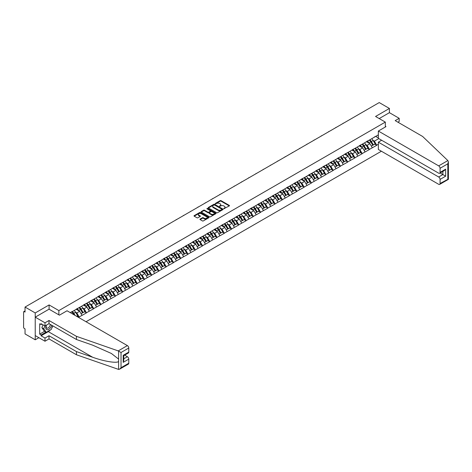 <?xml version="1.0" encoding="UTF-8"?>
<svg xmlns="http://www.w3.org/2000/svg" width="472" height="472" viewBox="0 0 472 472"><rect width="100%" height="100%" fill="white"/><g stroke="black" fill="none" stroke-linecap="round" stroke-linejoin="round"><path stroke-width="0.71" d="M223.805 208.736L229.292 205.934A0.643 0.372 0 0 0 229.292 205.403L221.073 200.659A0.643 0.372 0 0 0 220.164 200.659L215.309 203.462L215.309 203.827L216.577 203.467A2.065 1.192 0 0 1 219.498 203.467L220.188 203.863A2.065 1.192 0 0 1 220.79 204.706A2.065 1.192 0 0 1 220.188 205.55L219.557 206.282L220.825 205.922A2.065 1.192 0 0 1 223.746 205.922L224.43 206.317A2.065 1.192 0 0 1 225.038 207.161A2.065 1.192 0 0 1 224.43 208.005L223.805 208.736L223.805 208.364M200.116 219.061A0.643 0.372 0 0 0 200.116 219.586L202.423 220.92A0.643 0.372 0 0 0 203.338 220.92L208.724 217.81A0.643 0.372 0 0 0 208.724 217.279L200.506 212.536A0.643 0.372 0 0 0 199.591 212.536L194.204 215.645A0.643 0.372 0 0 0 194.204 216.176L196.989 217.781A0.643 0.372 0 0 0 197.904 217.781L200.211 216.453A0.643 0.372 0 0 0 200.211 215.922L198.83 215.126A1.729 0.997 0 0 1 198.323 214.424A1.729 0.997 0 0 1 199.39 213.497A1.729 0.997 0 0 1 201.273 213.716L206.683 216.843A1.729 0.997 0 0 1 207.184 217.545A1.729 0.997 0 0 1 206.122 218.465A1.729 0.997 0 0 1 204.24 218.253L203.338 217.728A0.643 0.372 0 0 0 202.423 217.728L200.116 219.061L200.116 219.586L202.423 218.265L202.423 217.728M49.094 304.942L35.229 312.942L25.04 307.06L379.228 102.571L389.418 108.454L375.559 116.46L385.323 122.1L58.858 310.582L49.094 304.942L49.094 309.213M216.624 212.719A0.643 0.372 0 0 0 217.539 212.719L222.926 209.609A0.643 0.372 0 0 0 222.926 209.084L214.707 204.335A0.643 0.372 0 0 0 213.792 204.335L208.406 207.45A0.643 0.372 0 0 0 208.406 207.975L216.624 212.719M207.007 208.83L207.468 208.895L207.468 208.358L215.822 213.185A0.643 0.372 0 0 1 215.822 213.71L210.435 216.819A0.643 0.372 0 0 1 209.521 216.819L201.302 212.075L203.609 210.754L203.609 210.217L201.302 211.55A0.643 0.372 0 0 0 201.302 212.075L201.302 211.55M203.609 210.754A0.643 0.372 0 0 1 204.523 210.754L204.523 210.217A0.643 0.372 0 0 0 203.609 210.217M204.523 210.217L207.857 212.14A0.643 0.372 0 0 0 208.772 212.14L210.3 211.255A0.643 0.372 0 0 0 210.3 210.73L206.83 208.724L207.468 208.358M58.858 314.853L58.858 310.582M86.051 321.739L381.394 151.223M385.323 122.1L385.323 127.015M70.375 312.688L71.909 311.644L70.234 312.611M71.909 311.803L378.349 134.88M378.349 144.231L376.697 145.181L374.373 141.152L373.081 140.408M369.352 140.072A4.407 2.543 -120 0 1 370.862 141.836L372.915 145.228L374.709 144.196L376.697 145.181M376.697 145.341L369.44 149.37L367.116 145.341L365.824 144.597M362.101 144.267A4.407 2.543 -120 0 1 363.605 146.031L365.658 149.417L367.452 148.385L369.44 149.37M369.44 149.535L362.183 153.559L359.859 149.535L358.567 148.792M354.844 148.456A4.407 2.543 -120 0 1 356.348 150.22L358.401 153.612L360.195 152.574L362.183 153.559M362.183 153.725L354.926 157.754L352.602 153.725L351.31 152.981M347.587 152.645A4.407 2.543 -120 0 1 349.091 154.409L351.144 157.801L352.938 156.763L354.926 157.754M354.926 157.913L347.669 161.943L345.345 157.913L344.053 157.17M340.33 156.834A4.407 2.543 -120 0 1 341.834 158.598L343.893 161.99L345.681 160.958L347.669 161.943M347.669 162.102L340.412 166.132L338.088 162.102L336.796 161.359M333.073 161.023A4.407 2.543 -120 0 1 334.577 162.787L336.636 166.179L338.424 165.147L340.412 166.132M340.412 166.292L333.155 170.321L330.831 166.292L329.539 165.548M325.816 165.212A4.407 2.543 -120 0 1 327.32 166.976L329.379 170.368L331.167 169.336L333.155 170.321M333.155 170.48L325.898 174.51L323.574 170.48L322.282 169.737M318.559 169.401A4.407 2.543 -120 0 1 320.063 171.165L322.122 174.557L323.91 173.525L325.898 174.51M325.898 174.669L318.641 178.699L316.317 174.669L315.025 173.926M311.302 173.59A4.407 2.543 -120 0 1 312.806 175.354L314.865 178.746L316.653 177.714L318.641 178.699M318.641 178.858L311.384 182.888L309.06 178.858L307.768 178.115M304.045 177.779A4.407 2.543 -120 0 1 305.549 179.543L307.608 182.935L309.396 181.903L311.384 182.888M311.384 183.053L304.127 187.077L301.803 183.053L300.511 182.304M296.788 181.974A4.407 2.543 -120 0 1 298.298 183.738L300.351 187.124L302.139 186.092L304.127 187.077M304.127 187.242L296.87 191.266L294.546 187.242L293.254 186.499M289.531 186.163A4.407 2.543 -120 0 1 291.041 187.927L293.094 191.319L294.882 190.281L296.87 191.266M296.87 191.431L289.613 195.461L287.289 191.431L285.997 190.688M282.274 190.352A4.407 2.543 -120 0 1 283.784 192.116L285.837 195.508L287.625 194.47L289.613 195.461M289.613 195.62L282.356 199.65L280.032 195.62L278.74 194.877M275.017 194.541A4.407 2.543 -120 0 1 276.527 196.305L278.58 199.697L280.368 198.665L282.356 199.65M282.356 199.809L275.099 203.839L272.775 199.809L271.488 199.066M267.76 198.73A4.407 2.543 -120 0 1 269.27 200.494L271.323 203.886L273.111 202.854L275.099 203.839M275.099 203.998L267.842 208.028L265.518 203.998L264.231 203.255M260.503 202.919A4.407 2.543 -120 0 1 262.013 204.683L264.066 208.075L265.854 207.043L267.842 208.028M267.842 208.187L260.585 212.217L258.261 208.187L256.974 207.444M253.246 207.108A4.407 2.543 -120 0 1 254.756 208.872L256.809 212.264L258.597 211.232L260.585 212.217M260.585 212.376L253.328 216.406L251.004 212.376L249.717 211.633M245.989 211.297A4.407 2.543 -120 0 1 247.499 213.061L249.552 216.453L251.34 215.421L253.328 216.406M253.328 216.565L246.071 220.595L243.747 216.565L242.46 215.822M238.732 215.492A4.407 2.543 -120 0 1 240.242 217.256L242.295 220.642L244.083 219.61L246.071 220.595M246.071 220.76L238.814 224.784L236.49 220.76L235.203 220.011M231.475 219.681A4.407 2.543 -120 0 1 232.985 221.445L235.038 224.837L236.832 223.799L238.814 224.784M238.814 224.949L231.557 228.979L229.233 224.949L227.947 224.206M224.218 223.87A4.407 2.543 -120 0 1 225.728 225.634L227.781 229.026L229.575 227.988L231.557 228.979M231.557 229.138L224.3 233.168L221.976 229.138L220.689 228.395M216.961 228.059A4.407 2.543 -120 0 1 218.471 229.823L220.524 233.215L222.318 232.183L224.3 233.168M224.3 233.327L217.043 237.357L214.719 233.327L213.432 232.584M209.704 232.248A4.407 2.543 -120 0 1 211.214 234.012L213.267 237.404L215.061 236.372L217.043 237.357M217.043 237.516L209.786 241.546L207.462 237.516L206.175 236.773M202.447 236.437A4.407 2.543 -120 0 1 203.957 238.201L206.01 241.593L207.804 240.561L209.786 241.546M209.786 241.705L202.529 245.735L200.205 241.705L198.918 240.962M195.19 240.626A4.407 2.543 -120 0 1 196.7 242.39L198.753 245.782L200.547 244.75L202.529 245.735M202.529 245.894L195.272 249.924L192.948 245.894L191.661 245.151M187.933 244.815A4.407 2.543 -120 0 1 189.443 246.579L191.496 249.971L193.29 248.939L195.272 249.924M195.272 250.083L188.021 254.113L185.691 250.083L184.404 249.34M180.676 249.004A4.407 2.543 -120 0 1 182.186 250.768L184.239 254.16L186.033 253.128L188.021 254.113M188.021 254.278L180.764 258.302L178.434 254.278L177.147 253.529M173.419 253.198A4.407 2.543 -120 0 1 174.929 254.963L176.982 258.349L178.776 257.317L180.764 258.302M180.764 258.467L173.507 262.491L171.177 258.467L169.89 257.724M166.162 257.387A4.407 2.543 -120 0 1 167.672 259.152L169.725 262.544L171.519 261.506L173.507 262.491M173.507 262.656L166.25 266.686L163.92 262.656L162.633 261.913M158.905 261.577A4.407 2.543 -120 0 1 160.415 263.341L162.468 266.733L164.262 265.695L166.25 266.686M166.25 266.845L158.993 270.875L156.663 266.845L155.376 266.102M151.648 265.765A4.407 2.543 -120 0 1 153.158 267.53L155.211 270.922L157.005 269.89L158.993 270.875M158.993 271.034L151.736 275.064L149.406 271.034L148.119 270.291M144.391 269.954A4.407 2.543 -120 0 1 145.901 271.719L147.954 275.111L149.748 274.079L151.736 275.064M151.736 275.223L144.479 279.253L142.149 275.223L140.862 274.48M137.134 274.143A4.407 2.543 -120 0 1 138.644 275.908L140.697 279.3L142.491 278.268L144.479 279.253M144.479 279.412L137.222 283.442L134.892 279.412L133.605 278.669M129.877 278.332A4.407 2.543 -120 0 1 131.387 280.097L133.44 283.489L135.234 282.457L137.222 283.442M137.222 283.601L129.965 287.631L127.641 283.601L126.349 282.858M122.62 282.522A4.407 2.543 -120 0 1 124.13 284.286L126.183 287.678L127.977 286.646L129.965 287.631M129.965 287.79L122.708 291.82L120.384 287.79L119.091 287.047M115.369 286.716A4.407 2.543 -120 0 1 116.873 288.481L118.926 291.867L120.72 290.835L122.708 291.82M122.708 291.985L115.451 296.009L113.127 291.985L111.835 291.236M108.112 290.905A4.407 2.543 -120 0 1 109.616 292.669L111.669 296.062L113.463 295.024L115.451 296.009M115.451 296.174L108.194 300.198L105.87 296.174L104.578 295.431M100.855 295.094A4.407 2.543 -120 0 1 102.359 296.858L104.412 300.251L106.206 299.213L108.194 300.198M108.194 300.363L100.937 304.393L98.613 300.363L97.32 299.62M93.598 299.283A4.407 2.543 -120 0 1 95.102 301.047L97.161 304.44L98.949 303.402L100.937 304.393M100.937 304.552L93.68 308.582L91.356 304.552L90.064 303.809M86.341 303.472A4.407 2.543 -120 0 1 87.845 305.236L89.904 308.629L91.692 307.596L93.68 308.582M93.68 308.741L86.423 312.771L84.099 308.741L82.806 307.998M79.084 307.661A4.407 2.543 -120 0 1 80.588 309.425L82.647 312.818L84.435 311.786L86.423 312.771M86.423 312.93L79.166 316.96L76.842 312.93L75.55 312.187M76.623 316.293L77.178 315.974L79.166 316.96M79.166 317.119L78.606 317.444M76.7 308.877L79.166 307.614M76.842 312.93L79.68 311.29L76.098 309.225M82.004 315.32L79.68 311.29M83.957 304.688L86.423 303.425M84.099 308.741L86.936 307.101L83.355 305.036M89.261 311.131L86.936 307.101M91.214 300.499L93.68 299.236M91.356 304.552L94.194 302.912L90.612 300.847M96.518 306.942L94.194 302.912M98.471 296.304L100.937 295.041M98.613 300.363L101.45 298.723L97.863 296.658M103.775 302.753L101.45 298.723M105.728 292.115L108.194 290.852M105.87 296.174L108.707 294.534L105.12 292.463M111.032 298.564L108.707 294.534M112.985 287.926L115.451 286.663M113.127 291.985L115.965 290.345L112.377 288.274M118.289 294.375L115.965 290.345M120.242 283.737L122.708 282.474M120.384 287.79L123.216 286.156L119.634 284.085M125.546 290.186L123.216 286.156M127.499 279.548L129.965 278.285M127.641 283.601L130.473 281.967L126.891 279.896M132.803 285.991L130.473 281.967M134.756 275.359L137.222 274.096M134.892 279.412L137.73 277.778L134.148 275.707M140.06 281.802L137.73 277.778M142.013 271.17L144.479 269.907M142.149 275.223L144.987 273.583L141.405 271.518M147.317 277.613L144.987 273.583M149.27 266.981L151.736 265.718M149.406 271.034L152.244 269.394L148.662 267.329M154.574 273.424L152.244 269.394M156.527 262.786L158.993 261.529M156.663 266.845L159.501 265.205L155.919 263.14M161.831 269.235L159.501 265.205M163.784 258.597L166.25 257.334M163.92 262.656L166.758 261.016L163.176 258.951M169.088 265.046L166.758 261.016M171.041 254.408L173.507 253.145M171.177 258.467L174.015 256.827L170.433 254.756M176.345 260.857L174.015 256.827M178.298 250.219L180.764 248.956M178.434 254.278L181.272 252.638L177.69 250.567M183.596 256.668L181.272 252.638M185.555 246.03L188.021 244.767M185.691 250.083L188.529 248.449L184.947 246.378M190.853 252.479L188.529 248.449M192.812 241.841L195.272 240.578M192.948 245.894L195.786 244.26L192.204 242.189M198.11 248.284L195.786 244.26M200.069 237.652L202.529 236.389M200.205 241.705L203.043 240.065L199.461 238M205.367 244.095L203.043 240.065M207.326 233.463L209.786 232.2M207.462 237.516L210.3 235.876L206.718 233.811M212.624 239.906L210.3 235.876M214.583 229.274L217.043 228.011M214.719 233.327L217.557 231.687L213.975 229.622M219.881 235.717L217.557 231.687M221.834 225.079L224.3 223.816M221.976 229.138L224.814 227.498L221.232 225.433M227.138 231.528L224.814 227.498M229.091 220.89L231.557 219.627M229.233 224.949L232.071 223.309L228.489 221.244M234.395 227.339L232.071 223.309M236.348 216.701L238.814 215.438M236.49 220.76L239.328 219.12L235.746 217.049M241.652 223.15L239.328 219.12M243.605 212.512L246.071 211.249M243.747 216.565L246.585 214.931L243.003 212.86M248.909 218.961L246.585 214.931M250.862 208.323L253.328 207.06M251.004 212.376L253.842 210.742L250.26 208.671M256.166 214.766L253.842 210.742M258.119 204.134L260.585 202.871M258.261 208.187L261.099 206.553L257.517 204.482M263.423 210.577L261.099 206.553M265.376 199.945L267.842 198.682M265.518 203.998L268.356 202.358L264.774 200.293M270.68 206.388L268.356 202.358M272.633 195.756L275.099 194.493M272.775 199.809L275.613 198.169L272.031 196.104M277.937 202.199L275.613 198.169M279.89 191.567L282.356 190.304M280.032 195.62L282.87 193.98L279.288 191.915M285.194 198.01L282.87 193.98M287.147 187.372L289.613 186.11M287.289 191.431L290.127 189.791L286.545 187.726M292.451 193.821L290.127 189.791M294.404 183.183L296.87 181.921M294.546 187.242L297.384 185.602L293.802 183.531M299.708 189.632L297.384 185.602M301.661 178.994L304.127 177.732M301.803 183.053L304.641 181.413L301.059 179.342M306.965 185.443L304.641 181.413M308.918 174.805L311.384 173.543M309.06 178.858L311.898 177.224L308.316 175.153M314.222 181.254L311.898 177.224M316.175 170.616L318.641 169.354M316.317 174.669L319.155 173.035L315.573 170.964M321.479 177.059L319.155 173.035M323.432 166.427L325.898 165.165M323.574 170.48L326.412 168.846L322.83 166.775M328.736 172.87L326.412 168.846M330.689 162.238L333.155 160.976M330.831 166.292L333.669 164.651L330.087 162.586M335.993 168.681L333.669 164.651M337.946 158.049L340.412 156.787M338.088 162.102L340.926 160.462L337.338 158.397M343.25 164.492L340.926 160.462M345.203 153.854L347.669 152.598M345.345 157.913L348.183 156.273L344.595 154.208M350.507 160.303L348.183 156.273M352.46 149.665L354.926 148.403M352.602 153.725L355.44 152.084L351.852 150.019M357.764 156.114L355.44 152.084M359.717 145.476L362.183 144.214M359.859 149.535L362.697 147.895L359.109 145.824M365.021 151.925L362.697 147.895M366.974 141.287L369.44 140.025M367.116 145.341L369.948 143.706L366.366 141.635M372.278 147.736L369.948 143.706M374.231 137.098L376.697 135.836M374.373 141.152L378.792 138.603M375.694 136.414L378.349 137.942M397.931 122.207L399.188 121.481L399.188 118.313L389.418 112.672L389.418 108.454M35.229 312.942L35.229 339.799L25.04 333.922L25.04 328.896L24.296 328.471A0.985 0.572 -120 0 1 23.6 327.261L23.6 312.057A0.985 0.572 -120 0 1 23.806 311.608A0.985 0.572 -120 0 1 24.296 311.656L25.04 312.086L25.04 307.06M35.229 339.799L38.881 337.692M223.982 208.795L224.43 208.541A2.065 1.192 0 0 0 225.038 207.698L225.038 207.161M220.79 204.706L220.79 205.243A2.065 1.192 0 0 1 220.188 206.087L219.74 206.347M229.286 205.94L221.073 201.196A0.643 0.372 0 0 0 220.164 201.196L215.492 203.892M222.914 209.615L214.707 204.877A0.643 0.372 0 0 0 213.792 204.877L208.412 207.981L208.406 207.45M221.781 209.533L221.781 209.161L214.571 204.995L213.267 205.379A2.065 1.192 0 0 0 212.66 206.223A2.065 1.192 0 0 0 213.267 207.066L218.2 209.916A2.065 1.192 0 0 0 221.12 209.916L221.781 209.533L221.781 210.07L221.781 209.698M212.66 206.223L212.66 206.76A2.065 1.192 0 0 0 213.267 207.603L213.267 207.066M221.781 210.07L221.12 210.453A2.065 1.192 0 0 1 218.2 210.453L213.267 207.603M204.523 210.754L207.857 212.677A0.643 0.372 0 0 0 208.772 212.677L210.3 211.792A0.643 0.372 0 0 0 210.488 211.533L210.488 210.996M207.468 208.895L215.816 213.716M211.314 214.14A1.729 0.997 0 0 0 213.197 214.353A1.729 0.997 0 0 0 214.264 213.432A1.729 0.997 0 0 0 213.757 212.725L211.851 211.627A0.643 0.372 0 0 0 210.937 211.627L209.409 212.512A0.643 0.372 0 0 0 209.409 213.037L211.314 214.14L211.314 214.677A1.729 0.997 0 0 0 213.197 214.89A1.729 0.997 0 0 0 214.264 213.969L214.264 213.432M209.22 212.772L209.22 213.309A0.643 0.372 0 0 0 209.409 213.574L209.409 213.037M211.314 214.677L209.409 213.574M207.184 217.545L207.184 218.082A1.729 0.997 0 0 1 206.122 219.002A1.729 0.997 0 0 1 204.24 218.79L203.338 218.265A0.643 0.372 0 0 0 202.423 218.265M198.323 214.424L198.323 214.961A1.729 0.997 0 0 0 198.83 215.663L198.83 215.126M200.199 216.453L198.83 215.663M208.718 217.816L200.506 213.073A0.643 0.372 0 0 0 199.591 213.073L194.21 216.182L194.204 215.645M343.734 123.068A1.51 0.873 0 0 0 342.766 123.629M371.718 138.709A5.393 3.115 60 0 1 373.128 140.491L371.34 141.523A5.393 3.115 -120 0 0 369.924 139.747M371.34 141.523L373.393 144.916L375.181 143.883L373.128 140.491M372.915 145.228L373.393 144.916M374.709 144.196L375.181 143.883M366.838 141.364A4.407 2.543 60 0 1 368.054 142.609M367.529 141.128A5.393 3.115 60 0 1 368.945 142.904L369.145 143.24M371.352 146.131L372.786 145.264L370.732 141.871A5.393 3.115 -120 0 0 369.322 140.095M372.786 145.264L371.334 146.102M336.477 127.257A1.51 0.873 0 0 0 335.509 127.818M364.461 142.898A5.393 3.115 60 0 1 365.871 144.68L364.083 145.712A5.393 3.115 -120 0 0 362.667 143.936M364.083 145.712L366.136 149.105L367.93 148.072L365.871 144.68M365.658 149.417L366.136 149.105M367.452 148.385L367.93 148.072M359.581 145.553A4.407 2.543 60 0 1 360.797 146.804M360.272 145.317A5.393 3.115 60 0 1 361.688 147.093L361.888 147.429M364.095 150.326L365.529 149.453L363.475 146.06A5.393 3.115 -120 0 0 362.065 144.285M365.529 149.453L364.077 150.291M329.22 131.446A1.51 0.873 0 0 0 328.252 132.007M357.204 147.093A5.393 3.115 60 0 1 358.614 148.869L356.826 149.901A5.393 3.115 -120 0 0 355.41 148.125M356.826 149.901L358.879 153.294L360.673 152.261L358.614 148.869M358.401 153.612L358.879 153.294M360.195 152.574L360.673 152.261M352.324 149.742A4.407 2.543 60 0 1 353.546 150.993M353.015 149.506A5.393 3.115 60 0 1 354.431 151.288L354.631 151.618M356.838 154.515L358.272 153.642L356.218 150.249A5.393 3.115 -120 0 0 354.808 148.474M358.272 153.642L356.82 154.48M321.963 135.635A1.51 0.873 0 0 0 320.995 136.196M349.947 151.282A5.393 3.115 60 0 1 351.357 153.058L349.569 154.09A5.393 3.115 -120 0 0 348.153 152.314M349.569 154.09L351.622 157.483L353.416 156.45L351.357 153.058M351.144 157.801L351.622 157.483M352.938 156.763L353.416 156.45M345.067 153.931A4.407 2.543 60 0 1 346.289 155.182M345.758 153.695A5.393 3.115 60 0 1 347.174 155.477L347.374 155.807M349.581 158.704L351.021 157.831L348.961 154.438A5.393 3.115 -120 0 0 347.551 152.662M351.021 157.831L349.563 158.675M314.706 139.824A1.51 0.873 0 0 0 313.738 140.385M342.69 155.471A5.393 3.115 60 0 1 344.1 157.247L342.312 158.279A5.393 3.115 -120 0 0 340.896 156.503M342.312 158.279L344.365 161.672L346.159 160.639L344.1 157.247M343.893 161.99L344.365 161.672M345.681 160.958L346.159 160.639M337.816 158.126A4.407 2.543 60 0 1 339.032 159.371M338.501 157.884A5.393 3.115 60 0 1 339.917 159.666L340.117 159.996M342.324 162.893L343.763 162.02L341.704 158.633A5.393 3.115 -120 0 0 340.294 156.852M343.763 162.02L342.306 162.864M307.449 144.013A1.51 0.873 0 0 0 306.481 144.574M335.433 159.66A5.393 3.115 60 0 1 336.843 161.436L335.055 162.468A5.393 3.115 -120 0 0 333.639 160.692M335.055 162.468L337.108 165.861L338.902 164.828L336.843 161.436M336.636 166.179L337.108 165.861M338.424 165.147L338.902 164.828M330.559 162.315A4.407 2.543 60 0 1 331.775 163.56M331.244 162.079A5.393 3.115 60 0 1 332.66 163.855L332.86 164.191M335.067 167.082L336.507 166.215L334.447 162.822A5.393 3.115 -120 0 0 333.037 161.04M336.507 166.215L335.049 167.053M46.333 325.202A4.277 2.466 120 0 0 47.253 329.757A4.277 2.466 120 0 0 51.66 325.196M46.557 325.066A2.926 1.687 120 0 0 46.752 328.081A2.926 1.687 120 0 0 47.182 328.211A2.926 1.687 120 0 0 50.286 324.406M52.693 325.792L51.277 329.432L46.256 332.335L44.392 331.261L41.884 327.686L42.999 324.813M46.256 332.335L43.743 328.76L44.858 325.887M41.884 327.686L43.743 328.76M447.863 160.574L448.4 161.878L447.822 163.819L440.075 168.292A1.976 1.139 -120 0 0 438.683 165.873L447.863 160.574L422.635 136.467L395.188 120.62L399.188 118.313M381.647 140.255L378.349 142.16L378.349 149.465L438.683 184.298A1.976 1.139 -120 0 0 439.668 184.399A1.976 1.139 -120 0 0 440.075 183.496L440.075 179.413A1.976 1.139 -120 0 0 438.683 176.994L442.866 174.575L445.656 176.186L440.075 179.413M378.349 142.16L438.683 176.994M385.323 126.26L385.978 126.638L378.349 131.039L378.349 138.349L438.683 173.183A1.976 1.139 -120 0 0 439.668 173.277A1.976 1.139 -120 0 0 440.075 172.374L440.075 168.292M378.349 131.039L438.683 165.873M389.418 112.672L379.205 118.566M440.14 173.006L442.866 174.575L442.866 171.43M440.075 172.374L445.656 169.153L444.264 170.628L439.668 173.277M440.075 183.496L448.117 179.189M50.351 329.969A7.399 4.272 -60 0 1 48.303 331.639L41.093 335.798L44.999 338.058L48.999 335.745L76.446 351.593L76.446 354.761L118.614 369.428L119.634 369.163L121.033 367.694L128.779 363.222A1.976 1.139 60 0 1 128.366 364.124L119.634 369.163M76.446 351.593L92.665 357.251C104.188 361.44 117.103 363.517 118.614 361.434L118.614 359.092L111.368 353.463L92.665 345.168L76.446 339.504L48.999 323.662L44.999 325.969L41.093 323.715L41.093 324.571L39.695 323.768L39.695 334.135L41.093 334.943L45.931 332.146M44.999 338.058L44.999 341.226L35.229 335.586L35.229 317.16L49.047 309.184L59.419 315.172L67.048 310.771L127.381 345.604A1.976 1.139 60 0 1 128.779 348.017L128.779 352.1A1.976 1.139 60 0 1 128.366 353.003L123.776 355.658L123.776 360.413L123.198 362.36L123.198 355.327C123.947 355.758 123.947 355.758 123.198 355.327L128.779 352.1M48.999 335.745L48.999 338.914L44.999 341.226M76.446 354.761L48.999 338.914M128.779 348.017L121.033 352.49L118.201 350.902L76.446 336.335L48.999 320.494L44.999 322.801L44.999 325.969M44.999 322.801L35.229 317.16M41.093 335.798L41.093 334.943M48.999 320.494L48.999 323.662M76.446 336.335L76.446 339.504M123.776 358.803L127.381 356.72A1.976 1.139 60 0 1 128.779 359.139L128.779 363.222M127.381 356.72L124.655 355.151M52.87 325.898A7.399 4.272 -60 0 1 51.82 328.034M41.837 324.146L41.093 324.571M39.695 334.135L44.533 331.338M300.192 148.208A1.51 0.873 0 0 0 299.224 148.763M328.176 163.849A5.393 3.115 60 0 1 329.586 165.625L327.798 166.663A5.393 3.115 -120 0 0 326.382 164.881M327.798 166.663L329.851 170.05L331.645 169.017L329.586 165.625M329.379 170.368L329.851 170.05M331.167 169.336L331.645 169.017M323.302 166.504A4.407 2.543 60 0 1 324.518 167.749M323.987 166.268A5.393 3.115 60 0 1 325.403 168.044L325.603 168.38M327.81 171.271L329.249 170.404L327.19 167.011A5.393 3.115 -120 0 0 325.78 165.23M329.249 170.404L327.792 171.242M292.935 152.397A1.51 0.873 0 0 0 291.967 152.957M320.919 168.038A5.393 3.115 60 0 1 322.335 169.814L320.541 170.852A5.393 3.115 -120 0 0 319.125 169.07M320.541 170.852L322.594 174.245L324.388 173.206L322.335 169.814M322.122 174.557L322.594 174.245M323.91 173.525L324.388 173.206M316.045 170.693A4.407 2.543 60 0 1 317.261 171.938M316.73 170.457A5.393 3.115 60 0 1 318.146 172.233L318.346 172.569M320.553 175.46L321.993 174.593L319.933 171.2A5.393 3.115 -120 0 0 318.523 169.424M321.993 174.593L320.535 175.431M285.678 156.586A1.51 0.873 0 0 0 284.71 157.147M313.662 172.227A5.393 3.115 60 0 1 315.078 174.009L313.284 175.041A5.393 3.115 -120 0 0 311.868 173.265M313.284 175.041L315.337 178.434L317.131 177.395L315.078 174.009M314.865 178.746L315.337 178.434M316.653 177.714L317.131 177.395M308.788 174.882A4.407 2.543 60 0 1 310.004 176.127M309.473 174.646A5.393 3.115 60 0 1 310.889 176.422L311.089 176.758M313.296 179.649L314.736 178.782L312.682 175.389A5.393 3.115 -120 0 0 311.266 173.613M314.736 178.782L313.278 179.62M278.421 160.775A1.51 0.873 0 0 0 277.453 161.335M306.405 176.416A5.393 3.115 60 0 1 307.821 178.198L306.027 179.23A5.393 3.115 -120 0 0 304.611 177.454M306.027 179.23L308.08 182.623L309.874 181.59L307.821 178.198M307.608 182.935L308.08 182.623M309.396 181.903L309.874 181.59M301.531 179.071A4.407 2.543 60 0 1 302.747 180.322M302.216 178.835A5.393 3.115 60 0 1 303.632 180.611L303.832 180.947M306.039 183.838L307.478 182.971L305.425 179.578A5.393 3.115 -120 0 0 304.009 177.802M307.478 182.971L306.021 183.809M271.164 164.964A1.51 0.873 0 0 0 270.196 165.524M299.148 180.611A5.393 3.115 60 0 1 300.564 182.387L298.77 183.419A5.393 3.115 -120 0 0 297.354 181.643M298.77 183.419L300.823 186.812L302.617 185.779L300.564 182.387M300.351 187.124L300.823 186.812M302.139 186.092L302.617 185.779M294.274 183.26A4.407 2.543 60 0 1 295.49 184.511M294.959 183.024A5.393 3.115 60 0 1 296.375 184.806L296.575 185.136M298.782 188.033L300.221 187.16L298.168 183.767A5.393 3.115 -120 0 0 296.752 181.991M300.221 187.16L298.764 187.998M263.907 169.153A1.51 0.873 0 0 0 262.939 169.713M291.891 184.8A5.393 3.115 60 0 1 293.307 186.576L291.513 187.608A5.393 3.115 -120 0 0 290.097 185.832M291.513 187.608L293.566 191.001L295.36 189.968L293.307 186.576M293.094 191.319L293.566 191.001M294.882 190.281L295.36 189.968M287.017 187.449A4.407 2.543 60 0 1 288.233 188.7M287.702 187.213A5.393 3.115 60 0 1 289.118 188.995L289.318 189.325M291.525 192.222L292.964 191.349L290.911 187.956A5.393 3.115 -120 0 0 289.495 186.18M292.964 191.349L291.507 192.187M256.65 173.342A1.51 0.873 0 0 0 255.682 173.903M284.634 188.989A5.393 3.115 60 0 1 286.05 190.765L284.256 191.797A5.393 3.115 -120 0 0 282.846 190.021M284.256 191.797L286.309 195.19L288.103 194.157L286.05 190.765M285.837 195.508L286.309 195.19M287.625 194.47L288.103 194.157M279.76 191.638A4.407 2.543 60 0 1 280.976 192.889M280.445 191.402A5.393 3.115 60 0 1 281.861 193.184L282.061 193.514M284.274 196.411L285.707 195.538L283.654 192.145A5.393 3.115 -120 0 0 282.238 190.369M285.707 195.538L284.25 196.382M249.393 177.531A1.51 0.873 0 0 0 248.425 178.091M277.377 193.178A5.393 3.115 60 0 1 278.793 194.954L276.999 195.986A5.393 3.115 -120 0 0 275.589 194.21M276.999 195.986L279.052 199.379L280.846 198.346L278.793 194.954M278.58 199.697L279.052 199.379M280.368 198.665L280.846 198.346M272.503 195.833A4.407 2.543 60 0 1 273.719 197.078M273.188 195.597A5.393 3.115 60 0 1 274.604 197.373L274.804 197.709M277.017 200.6L278.45 199.727L276.397 196.34A5.393 3.115 -120 0 0 274.981 194.558M278.45 199.727L276.993 200.57M242.136 181.726A1.51 0.873 0 0 0 241.168 182.28M270.12 197.367A5.393 3.115 60 0 1 271.536 199.143L269.742 200.181A5.393 3.115 -120 0 0 268.332 198.399M269.742 200.181L271.795 203.568L273.589 202.535L271.536 199.143M271.323 203.886L271.795 203.568M273.111 202.854L273.589 202.535M265.246 200.022A4.407 2.543 60 0 1 266.462 201.267M265.937 199.786A5.393 3.115 60 0 1 267.347 201.562L267.547 201.898M269.76 204.789L271.193 203.922L269.14 200.529A5.393 3.115 -120 0 0 267.724 198.747M271.193 203.922L269.742 204.76M234.879 185.915A1.51 0.873 0 0 0 233.911 186.475M262.863 201.556A5.393 3.115 60 0 1 264.279 203.332L262.485 204.37A5.393 3.115 -120 0 0 261.075 202.588M262.485 204.37L264.538 207.763L266.332 206.724L264.279 203.332M264.066 208.075L264.538 207.763M265.854 207.043L266.332 206.724M257.989 204.211A4.407 2.543 60 0 1 259.205 205.456M258.68 203.975A5.393 3.115 60 0 1 260.09 205.751L260.29 206.087M262.503 208.978L263.937 208.111L261.883 204.718A5.393 3.115 -120 0 0 260.467 202.942M263.937 208.111L262.485 208.948M227.622 190.104A1.51 0.873 0 0 0 226.654 190.664M255.606 205.745A5.393 3.115 60 0 1 257.022 207.527L255.228 208.559A5.393 3.115 -120 0 0 253.818 206.777M255.228 208.559L257.281 211.952L259.075 210.913L257.022 207.527M256.809 212.264L257.281 211.952M258.597 211.232L259.075 210.913M250.732 208.4A4.407 2.543 60 0 1 251.948 209.645M251.423 208.164A5.393 3.115 60 0 1 252.833 209.94L253.039 210.276M255.246 213.167L256.68 212.3L254.626 208.907A5.393 3.115 -120 0 0 253.21 207.131M256.68 212.3L255.228 213.137M220.365 194.293A1.51 0.873 0 0 0 219.397 194.853M248.349 209.934A5.393 3.115 60 0 1 249.765 211.716L247.971 212.748A5.393 3.115 -120 0 0 246.561 210.972M247.971 212.748L250.024 216.141L251.818 215.108L249.765 211.716M249.552 216.453L250.024 216.141M251.34 215.421L251.818 215.108M243.475 212.589A4.407 2.543 60 0 1 244.691 213.834M244.166 212.353A5.393 3.115 60 0 1 245.576 214.129L245.782 214.465M247.989 217.356L249.422 216.489L247.369 213.096A5.393 3.115 -120 0 0 245.953 211.32M249.422 216.489L247.971 217.327M213.114 198.482A1.51 0.873 0 0 0 212.14 199.042M241.092 214.123A5.393 3.115 60 0 1 242.508 215.905L240.714 216.937A5.393 3.115 -120 0 0 239.304 215.161M240.714 216.937L242.767 220.33L244.561 219.297L242.508 215.905M242.295 220.642L242.767 220.33M244.083 219.61L244.561 219.297M236.218 216.778A4.407 2.543 60 0 1 237.434 218.029M236.909 216.542A5.393 3.115 60 0 1 238.319 218.318L238.525 218.654M240.732 221.551L242.165 220.678L240.112 217.285A5.393 3.115 -120 0 0 238.696 215.509M242.165 220.678L240.714 221.515M205.857 202.671A1.51 0.873 0 0 0 204.883 203.231M233.835 218.318A5.393 3.115 60 0 1 235.251 220.094L233.457 221.126A5.393 3.115 -120 0 0 232.047 219.35M233.457 221.126L235.516 224.519L237.304 223.486L235.251 220.094M235.038 224.837L235.516 224.519M236.832 223.799L237.304 223.486M228.961 220.967A4.407 2.543 60 0 1 230.177 222.218M229.652 220.731A5.393 3.115 60 0 1 231.062 222.513L231.268 222.843M233.475 225.74L234.908 224.867L232.855 221.474A5.393 3.115 -120 0 0 231.439 219.698M234.908 224.867L233.457 225.704M198.6 206.86A1.51 0.873 0 0 0 197.626 207.42M226.578 222.507A5.393 3.115 60 0 1 227.994 224.283L226.2 225.315A5.393 3.115 -120 0 0 224.79 223.539M226.2 225.315L228.259 228.708L230.047 227.675L227.994 224.283M227.781 229.026L228.259 228.708M229.575 227.988L230.047 227.675M221.704 225.156A4.407 2.543 60 0 1 222.92 226.407M222.395 224.92A5.393 3.115 60 0 1 223.805 226.702L224.011 227.032M226.218 229.929L227.651 229.056L225.598 225.663A5.393 3.115 -120 0 0 224.182 223.887M227.651 229.056L226.2 229.899M191.343 211.049A1.51 0.873 0 0 0 190.369 211.609M219.321 226.696A5.393 3.115 60 0 1 220.737 228.472L218.943 229.504A5.393 3.115 -120 0 0 217.533 227.728M218.943 229.504L221.002 232.897L222.79 231.864L220.737 228.472M220.524 233.215L221.002 232.897M222.318 232.183L222.79 231.864M214.447 229.351A4.407 2.543 60 0 1 215.663 230.596M215.138 229.109A5.393 3.115 60 0 1 216.548 230.891L216.754 231.221M218.961 234.118L220.394 233.245L218.341 229.858A5.393 3.115 -120 0 0 216.925 228.076M220.394 233.245L218.943 234.088M184.086 215.238A1.51 0.873 0 0 0 183.112 215.798M212.064 230.885A5.393 3.115 60 0 1 213.48 232.661L211.686 233.693A5.393 3.115 -120 0 0 210.276 231.917M211.686 233.693L213.745 237.086L215.533 236.053L213.48 232.661M213.267 237.404L213.745 237.086M215.061 236.372L215.533 236.053M207.19 233.54A4.407 2.543 60 0 1 208.406 234.785M207.881 233.304A5.393 3.115 60 0 1 209.291 235.08L209.497 235.416M211.704 238.307L213.137 237.44L211.084 234.047A5.393 3.115 -120 0 0 209.668 232.265M213.137 237.44L211.686 238.277M176.829 219.433A1.51 0.873 0 0 0 175.855 219.987M204.807 235.074A5.393 3.115 60 0 1 206.223 236.85L204.429 237.888A5.393 3.115 -120 0 0 203.019 236.106M204.429 237.888L206.488 241.275L208.276 240.242L206.223 236.85M206.01 241.593L206.488 241.275M207.804 240.561L208.276 240.242M199.933 237.729A4.407 2.543 60 0 1 201.149 238.974M200.624 237.493A5.393 3.115 60 0 1 202.034 239.269L202.24 239.605M204.447 242.496L205.88 241.629L203.827 238.236A5.393 3.115 -120 0 0 202.411 236.454M205.88 241.629L204.429 242.466M169.572 223.622A1.51 0.873 0 0 0 168.598 224.182M197.55 239.263A5.393 3.115 60 0 1 198.966 241.039L197.172 242.077A5.393 3.115 -120 0 0 195.762 240.295M197.172 242.077L199.231 245.469L201.019 244.431L198.966 241.039M198.753 245.782L199.231 245.469M200.547 244.75L201.019 244.431M192.676 241.918A4.407 2.543 60 0 1 193.892 243.163M193.367 241.682A5.393 3.115 60 0 1 194.777 243.458L194.983 243.794M197.19 246.685L198.623 245.818L196.57 242.425A5.393 3.115 -120 0 0 195.154 240.649M198.623 245.818L197.172 246.655M162.315 227.811A1.51 0.873 0 0 0 161.341 228.371M190.293 243.452A5.393 3.115 60 0 1 191.709 245.233L189.921 246.266A5.393 3.115 -120 0 0 188.505 244.49M189.921 246.266L191.974 249.658L193.762 248.62L191.709 245.233M191.496 249.971L191.974 249.658M193.29 248.939L193.762 248.62M185.419 246.107A4.407 2.543 60 0 1 186.635 247.352M186.11 245.871A5.393 3.115 60 0 1 187.52 247.647L187.726 247.983M189.933 250.874L191.367 250.007L189.313 246.614A5.393 3.115 -120 0 0 187.897 244.838M191.367 250.007L189.915 250.844M155.058 232A1.51 0.873 0 0 0 154.084 232.56M183.036 247.641A5.393 3.115 60 0 1 184.452 249.422L182.664 250.455A5.393 3.115 -120 0 0 181.248 248.679M182.664 250.455L184.717 253.847L186.505 252.815L184.452 249.422M184.239 254.16L184.717 253.847M186.033 253.128L186.505 252.815M178.162 250.296A4.407 2.543 60 0 1 179.378 251.541M178.853 250.06A5.393 3.115 60 0 1 180.263 251.836L180.469 252.172M182.676 255.063L184.109 254.196L182.056 250.803A5.393 3.115 -120 0 0 180.64 249.027M184.109 254.196L182.658 255.033M147.801 236.189A1.51 0.873 0 0 0 146.827 236.749M175.779 251.83A5.393 3.115 60 0 1 177.195 253.612L175.407 254.644A5.393 3.115 -120 0 0 173.991 252.868M175.407 254.644L177.46 258.036L179.248 257.004L177.195 253.612M176.982 258.349L177.46 258.036M178.776 257.317L179.248 257.004M170.905 254.485A4.407 2.543 60 0 1 172.121 255.735M171.596 254.249A5.393 3.115 60 0 1 173.012 256.025L173.212 256.361M175.419 259.258L176.852 258.385L174.799 254.992A5.393 3.115 -120 0 0 173.383 253.216M176.852 258.385L175.401 259.222M140.544 240.378A1.51 0.873 0 0 0 139.57 240.938M168.528 256.025A5.393 3.115 60 0 1 169.938 257.8L168.15 258.833A5.393 3.115 -120 0 0 166.734 257.057M168.15 258.833L170.203 262.225L171.991 261.193L169.938 257.8M169.725 262.544L170.203 262.225M171.519 261.506L171.991 261.193M163.648 258.674A4.407 2.543 60 0 1 164.864 259.924M164.339 258.438A5.393 3.115 60 0 1 165.755 260.219L165.955 260.55M168.162 263.447L169.595 262.574L167.542 259.181A5.393 3.115 -120 0 0 166.126 257.405M169.595 262.574L168.144 263.411M133.287 244.567A1.51 0.873 0 0 0 132.313 245.127M161.271 260.214A5.393 3.115 60 0 1 162.681 261.99L160.893 263.022A5.393 3.115 -120 0 0 159.477 261.246M160.893 263.022L162.946 266.414L164.734 265.382L162.681 261.99M162.468 266.733L162.946 266.414M164.262 265.695L164.734 265.382M156.391 262.863A4.407 2.543 60 0 1 157.607 264.113M157.082 262.627A5.393 3.115 60 0 1 158.498 264.408L158.698 264.739M160.905 267.636L162.338 266.763L160.285 263.37A5.393 3.115 -120 0 0 158.875 261.594M162.338 266.763L160.887 267.606M126.03 248.756A1.51 0.873 0 0 0 125.062 249.316M154.014 264.403A5.393 3.115 60 0 1 155.424 266.178L153.636 267.211A5.393 3.115 -120 0 0 152.22 265.435M153.636 267.211L155.689 270.603L157.477 269.571L155.424 266.178M155.211 270.922L155.689 270.603M157.005 269.89L157.477 269.571M149.134 267.058A4.407 2.543 60 0 1 150.35 268.303M149.825 266.822A5.393 3.115 60 0 1 151.241 268.597L151.441 268.934M153.648 271.825L155.082 270.952L153.028 267.565A5.393 3.115 -120 0 0 151.618 265.783M155.082 270.952L153.63 271.795M118.773 252.951A1.51 0.873 0 0 0 117.805 253.505M146.757 268.592A5.393 3.115 60 0 1 148.167 270.368L146.379 271.406A5.393 3.115 -120 0 0 144.963 269.624M146.379 271.406L148.432 274.792L150.22 273.76L148.167 270.368M147.954 275.111L148.432 274.792M149.748 274.079L150.22 273.76M141.877 271.247A4.407 2.543 60 0 1 143.093 272.491M142.568 271.011A5.393 3.115 60 0 1 143.984 272.786L144.184 273.123M146.391 276.014L147.825 275.147L145.771 271.754A5.393 3.115 -120 0 0 144.361 269.972M147.825 275.147L146.373 275.984M111.516 257.14A1.51 0.873 0 0 0 110.548 257.7M139.5 272.781A5.393 3.115 60 0 1 140.91 274.556L139.122 275.595A5.393 3.115 -120 0 0 137.706 273.813M139.122 275.595L141.175 278.987L142.963 277.949L140.91 274.556M140.697 279.3L141.175 278.987M142.491 278.268L142.963 277.949M134.62 275.436A4.407 2.543 60 0 1 135.836 276.68M135.311 275.2A5.393 3.115 60 0 1 136.727 276.975L136.927 277.312M139.134 280.203L140.567 279.335L138.514 275.943A5.393 3.115 -120 0 0 137.104 274.167M140.567 279.335L139.116 280.173M104.259 261.329A1.51 0.873 0 0 0 103.291 261.889M132.243 276.97A5.393 3.115 60 0 1 133.653 278.751L131.865 279.784A5.393 3.115 -120 0 0 130.449 278.002M131.865 279.784L133.918 283.176L135.706 282.138L133.653 278.751M133.44 283.489L133.918 283.176M135.234 282.457L135.706 282.138M127.363 279.625A4.407 2.543 60 0 1 128.579 280.87M128.054 279.389A5.393 3.115 60 0 1 129.47 281.164L129.67 281.501M131.877 284.392L133.31 283.524L131.257 280.132A5.393 3.115 -120 0 0 129.847 278.356M133.31 283.524L131.859 284.362M97.002 265.518A1.51 0.873 0 0 0 96.034 266.078M124.986 281.159A5.393 3.115 60 0 1 126.396 282.94L124.608 283.973A5.393 3.115 -120 0 0 123.192 282.197M124.608 283.973L126.661 287.365L128.449 286.333L126.396 282.94M126.183 287.678L126.661 287.365M127.977 286.646L128.449 286.333M120.106 283.814A4.407 2.543 60 0 1 121.322 285.058M120.797 283.578A5.393 3.115 60 0 1 122.213 285.353L122.413 285.69M124.62 288.581L126.053 287.713L124 284.321A5.393 3.115 -120 0 0 122.59 282.545M126.053 287.713L124.602 288.551M89.745 269.707A1.51 0.873 0 0 0 88.777 270.267M117.729 285.348A5.393 3.115 60 0 1 119.139 287.129L117.351 288.162A5.393 3.115 -120 0 0 115.935 286.386M117.351 288.162L119.404 291.554L121.198 290.522L119.139 287.129M118.926 291.867L119.404 291.554M120.72 290.835L121.198 290.522M112.849 288.003A4.407 2.543 60 0 1 114.065 289.253M113.54 287.767A5.393 3.115 60 0 1 114.956 289.542L115.156 289.879M117.363 292.776L118.796 291.902L116.743 288.51A5.393 3.115 -120 0 0 115.333 286.734M118.796 291.902L117.345 292.74M82.488 273.896A1.51 0.873 0 0 0 81.52 274.456M110.472 289.542A5.393 3.115 60 0 1 111.882 291.318L110.094 292.351A5.393 3.115 -120 0 0 108.678 290.575M110.094 292.351L112.147 295.743L113.941 294.711L111.882 291.318M111.669 296.062L112.147 295.743M113.463 295.024L113.941 294.711M105.592 292.192A4.407 2.543 60 0 1 106.814 293.442M106.283 291.956A5.393 3.115 60 0 1 107.699 293.737L107.899 294.068M110.106 296.965L111.545 296.091L109.486 292.699A5.393 3.115 -120 0 0 108.076 290.923M111.545 296.091L110.088 296.929M75.231 278.085A1.51 0.873 0 0 0 74.263 278.645M103.215 293.731A5.393 3.115 60 0 1 104.625 295.507L102.837 296.54A5.393 3.115 -120 0 0 101.421 294.764M102.837 296.54L104.89 299.932L106.684 298.9L104.625 295.507M104.412 300.251L104.89 299.932M106.206 299.213L106.684 298.9M98.335 296.381A4.407 2.543 60 0 1 99.557 297.631M99.026 296.145A5.393 3.115 60 0 1 100.442 297.926L100.642 298.257M102.849 301.154L104.288 300.28L102.229 296.888A5.393 3.115 -120 0 0 100.819 295.112M104.288 300.28L102.831 301.124M67.974 282.274A1.51 0.873 0 0 0 67.006 282.834M95.958 297.921A5.393 3.115 60 0 1 97.368 299.696L95.58 300.729A5.393 3.115 -120 0 0 94.164 298.953M95.58 300.729L97.633 304.121L99.427 303.089L97.368 299.696M97.161 304.44L97.633 304.121M98.949 303.402L99.427 303.089M91.084 300.575A4.407 2.543 60 0 1 92.3 301.82M91.769 300.334A5.393 3.115 60 0 1 93.185 302.115L93.385 302.446M95.592 305.343L97.031 304.469L94.972 301.083A5.393 3.115 -120 0 0 93.562 299.301M97.031 304.469L95.574 305.313M60.717 286.463A1.51 0.873 0 0 0 59.749 287.023M88.701 302.109A5.393 3.115 60 0 1 90.111 303.885L88.323 304.918A5.393 3.115 -120 0 0 86.907 303.142M88.323 304.918L90.376 308.31L92.17 307.278L90.111 303.885M89.904 308.629L90.376 308.31M91.692 307.596L92.17 307.278M83.827 304.764A4.407 2.543 60 0 1 85.043 306.009M84.512 304.528A5.393 3.115 60 0 1 85.928 306.304L86.128 306.641M88.335 309.532L89.774 308.664L87.715 305.272A5.393 3.115 -120 0 0 86.305 303.49M89.774 308.664L88.317 309.502M53.46 290.658A1.51 0.873 0 0 0 52.492 291.212M81.444 306.298A5.393 3.115 60 0 1 82.854 308.074L81.066 309.113A5.393 3.115 -120 0 0 79.65 307.331M81.066 309.113L83.119 312.499L84.913 311.467L82.854 308.074M82.647 312.818L83.119 312.499M84.435 311.786L84.913 311.467M76.57 308.953A4.407 2.543 60 0 1 77.786 310.198M77.255 308.717A5.393 3.115 60 0 1 78.671 310.493L78.871 310.83M81.078 313.721L82.517 312.853L80.458 309.461A5.393 3.115 -120 0 0 79.048 307.679M82.517 312.853L81.06 313.691M46.203 294.847A1.51 0.873 0 0 0 45.235 295.407M74.187 310.488A5.393 3.115 60 0 1 75.603 312.263L73.809 313.302A5.393 3.115 -120 0 0 72.393 311.52M73.809 313.302L75.089 315.408M75.603 312.263L77.656 315.656L76.588 316.275M77.178 315.974L77.656 315.656M71.827 311.85A4.407 2.543 -120 0 1 73.331 313.614L74.063 314.818M73.833 314.688L73.201 313.65A5.393 3.115 -120 0 0 71.791 311.874M38.946 299.036A1.51 0.873 0 0 0 37.978 299.596M25.04 311.225L24.296 311.656M224.43 208.541L224.43 208.005M219.557 206.282L219.557 205.91M220.188 206.087L220.188 205.55M215.309 203.827L215.309 203.462M220.164 201.196L220.164 200.659M221.073 201.196L221.073 200.659M229.292 205.934L229.292 205.403M213.792 204.877L213.792 204.335M214.707 204.877L214.707 204.335M222.926 209.609L222.926 209.084M218.2 210.453L218.2 209.916M221.12 210.453L221.12 209.916M207.857 212.677L207.857 212.14M208.772 212.677L208.772 212.14M210.3 211.792L210.3 211.255M215.822 213.71L215.822 213.185M203.338 218.265L203.338 217.728M204.24 218.79L204.24 218.253M200.211 216.453L200.211 215.922M199.591 213.073L199.591 212.536M200.506 213.073L200.506 212.536M208.724 217.81L208.724 217.279M370.732 141.871L368.945 142.904M363.475 146.06L361.688 147.093M356.218 150.249L354.431 151.288M348.961 154.438L347.174 155.477M341.704 158.633L339.917 159.666M334.447 162.822L332.66 163.855M447.822 179.024L447.822 163.819M445.656 169.153L445.656 176.186M118.614 369.428L118.614 361.434M118.614 359.092L118.614 351.097M121.033 352.49L121.033 367.694M128.779 359.139L123.198 362.36M118.201 350.902L127.381 345.604M48.303 331.639L92.665 357.251M327.19 167.011L325.403 168.044M319.933 171.2L318.146 172.233M312.682 175.389L310.889 176.422M305.425 179.578L303.632 180.611M298.168 183.767L296.375 184.806M290.911 187.956L289.118 188.995M283.654 192.145L281.861 193.184M276.397 196.34L274.604 197.373M269.14 200.529L267.347 201.562M261.883 204.718L260.09 205.751M254.626 208.907L252.833 209.94M247.369 213.096L245.576 214.129M240.112 217.285L238.319 218.318M232.855 221.474L231.062 222.513M225.598 225.663L223.805 226.702M218.341 229.858L216.548 230.891M211.084 234.047L209.291 235.08M203.827 238.236L202.034 239.269M196.57 242.425L194.777 243.458M189.313 246.614L187.52 247.647M182.056 250.803L180.263 251.836M174.799 254.992L173.012 256.025M167.542 259.181L165.755 260.219M160.285 263.37L158.498 264.408M153.028 267.565L151.241 268.597M145.771 271.754L143.984 272.786M138.514 275.943L136.727 276.975M131.257 280.132L129.47 281.164M124 284.321L122.213 285.353M116.743 288.51L114.956 289.542M109.486 292.699L107.699 293.737M102.229 296.888L100.442 297.926M94.972 301.083L93.185 302.115M87.715 305.272L85.928 306.304M80.458 309.461L78.671 310.493M73.201 313.65L72.623 313.986M25.04 310.895L23.806 311.608M221.917 209.881L221.917 209.344M448.4 161.878L448.4 179.354L439.668 184.399"/></g></svg>
